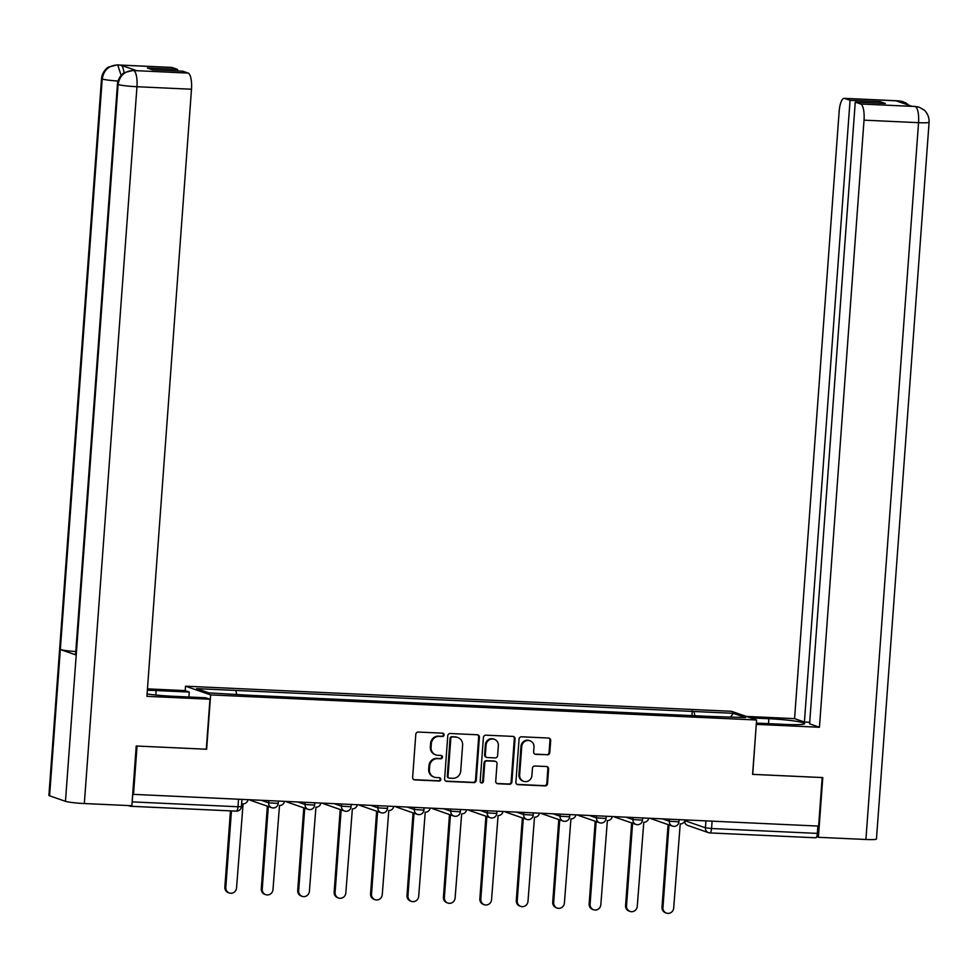 <?xml version="1.0" encoding="UTF-8"?>
<svg xmlns="http://www.w3.org/2000/svg" width="978" height="978" viewBox="0 0 978 978"><rect width="100%" height="100%" fill="white"/><g stroke="black" fill="none" stroke-linecap="round" stroke-linejoin="round"><path stroke-width="1.47" d="M444.098 734.918A1.687 1.601 109.1 0 0 442.618 733.17L418.266 732.045A2.408 2.286 109.1 0 0 415.797 734.331L412.643 777.412A2.408 2.286 109.1 0 0 414.758 779.906L439.11 781.031A1.687 1.601 109.1 0 0 439.782 777.767A1.687 1.601 109.1 0 0 439.354 777.681L436.2 777.534A7.702 7.311 109.1 0 1 429.428 769.539L429.697 765.945A7.702 7.311 109.1 0 1 437.594 758.635L440.736 758.769A1.687 1.601 109.1 0 0 441.42 755.505A1.687 1.601 109.1 0 0 440.992 755.419L437.838 755.285A7.702 7.311 109.1 0 1 431.066 747.29L431.322 743.696A7.702 7.311 109.1 0 1 439.22 736.373L442.374 736.52A1.687 1.601 109.1 0 0 444.098 734.918M435.87 754.906L435.137 754.649A7.702 7.311 109.1 0 1 430.332 747.033L430.601 743.439A7.702 7.311 109.1 0 1 438.486 736.116L441.64 736.263A1.687 1.601 109.1 0 0 442.667 733.17M413.78 779.637A2.408 2.286 109.1 0 0 414.024 779.662L438.376 780.774A1.687 1.601 109.1 0 0 439.403 777.681M434.232 777.155L433.511 776.911A7.702 7.311 109.1 0 1 428.694 769.283L428.963 765.701A7.702 7.311 109.1 0 1 436.86 758.378L440.014 758.525A1.687 1.601 109.1 0 0 441.029 755.432M547.338 754.918A2.408 2.286 109.1 0 0 549.807 752.62L550.687 740.542A2.408 2.286 109.1 0 0 548.572 738.035L521.531 736.801A2.408 2.286 109.1 0 0 519.061 739.087L515.895 782.168A2.408 2.286 109.1 0 0 518.01 784.662L545.064 785.909A2.408 2.286 109.1 0 0 547.533 783.622L548.597 769.014A2.408 2.286 109.1 0 0 546.482 766.52L534.905 765.982A2.408 2.286 109.1 0 0 532.435 768.28L531.91 775.517A6.443 6.112 109.1 0 1 523.67 781.324A6.443 6.112 109.1 0 1 519.648 774.955L521.726 746.593A6.443 6.112 109.1 0 1 529.978 740.786A6.443 6.112 109.1 0 1 533.988 747.155L533.646 751.886A2.408 2.286 109.1 0 0 535.761 754.38L546.604 754.661A2.408 2.286 109.1 0 0 549.074 752.375L549.966 740.285A2.408 2.286 109.1 0 0 548.817 738.06M136.932 746.031L206.639 749.258L210.625 694.893L756.593 720.004L752.595 774.368L822.18 777.571L818.623 826.092L132.751 794.332L132.201 801.887L237.984 806.752L241.407 806.605L241.921 799.564M137.042 746.067L133.485 794.576M479.403 737.265A2.408 2.286 109.1 0 0 477.288 734.759L450.247 733.512A2.408 2.286 109.1 0 0 447.777 735.811L444.611 778.879A2.408 2.286 109.1 0 0 446.726 781.385L473.78 782.62A2.408 2.286 109.1 0 0 476.249 780.334L479.403 737.265L478.67 737.009A2.408 2.286 109.1 0 0 477.521 734.784M485.883 735.163L512.937 736.397A2.408 2.286 109.1 0 1 515.051 738.903L511.885 781.972A2.408 2.286 109.1 0 1 509.416 784.27L497.839 783.733A2.408 2.286 109.1 0 1 495.724 781.239L497.007 763.769A2.408 2.286 109.1 0 0 494.892 761.263L487.215 760.908A2.408 2.286 109.1 0 0 484.746 763.195L483.413 781.385A1.687 1.601 109.1 0 1 481.249 782.901A1.687 1.601 109.1 0 1 480.198 781.239L483.413 737.449A2.408 2.286 109.1 0 1 485.883 735.163M185.197 690.639L185.527 686.189L731.495 711.299L756.593 720.004M817.877 826.055L817.339 833.39A4.902 1.491 92.6 0 1 815.652 837.791A4.902 1.491 92.6 0 1 815.518 837.767L710.004 832.914M128.399 805.566L130.38 806.251A4.902 1.491 -87.4 0 0 130.502 806.275A4.902 1.491 -87.4 0 0 131.26 805.701M132.03 803.28A4.902 1.491 -87.4 0 0 132.201 801.887M694.869 715.749L693.989 711.495L733.219 713.304L745.517 717.571L708.011 716.361L249.842 695.285L208.889 692.889L196.602 688.622L235.832 690.431L236.603 694.16M693.989 711.495L235.832 690.431M210.625 694.893L185.527 686.189M691.923 715.615L692.277 710.896M730.749 716.886L733.219 713.304M445.76 781.104A2.408 2.286 109.1 0 0 445.992 781.129L473.046 782.376A2.408 2.286 109.1 0 0 475.516 780.089L478.67 737.009M452.521 736.984A1.687 1.601 109.1 0 0 450.797 738.586L448.01 776.398A1.687 1.601 109.1 0 0 449.501 778.146L452.814 778.305A7.702 7.311 109.1 0 0 460.711 770.982L462.618 745.138A7.702 7.311 109.1 0 0 455.846 737.143L451.787 736.727A1.687 1.601 109.1 0 0 450.063 738.329L450.797 738.586M449.061 778.06L448.34 777.816A1.687 1.601 109.1 0 1 447.288 776.141L450.063 738.329M457.802 737.51L457.068 737.265A7.702 7.311 109.1 0 0 455.112 736.886L455.846 737.143M451.787 736.727L455.112 736.886M496.873 783.451A2.408 2.286 109.1 0 0 497.105 783.476L508.682 784.014A2.408 2.286 109.1 0 0 511.152 781.728L514.318 738.647A2.408 2.286 109.1 0 0 513.169 736.422M495.504 761.385L494.77 761.129A2.408 2.286 109.1 0 0 494.159 761.006L486.482 760.664A2.408 2.286 109.1 0 0 484.012 762.95L482.68 781.129L483.413 781.385M480.907 782.73A1.687 1.601 109.1 0 0 482.68 781.129M498.34 745.639A6.443 6.112 109.1 0 0 494.318 739.27A6.443 6.112 109.1 0 0 486.078 745.077L485.345 755.065A2.408 2.286 109.1 0 0 487.46 757.559L495.137 757.913A2.408 2.286 109.1 0 0 497.606 755.627L498.34 745.639M494.318 739.27L493.584 739.013A6.443 6.112 109.1 0 0 485.345 744.82L486.078 745.077M486.848 757.449L486.115 757.192A2.408 2.286 109.1 0 1 484.611 754.808L485.345 744.82M534.795 754.099A2.408 2.286 109.1 0 0 535.027 754.124L546.604 754.661M529.978 740.786L529.245 740.529A6.443 6.112 109.1 0 0 520.993 746.336L521.726 746.593M523.67 781.324L522.937 781.067A6.443 6.112 109.1 0 1 518.915 774.698L520.993 746.336M517.044 784.38A2.408 2.286 109.1 0 0 517.276 784.405L544.33 785.652A2.408 2.286 109.1 0 0 546.8 783.366L547.863 768.769A2.408 2.286 109.1 0 0 546.726 766.544M231.431 810.921L225.808 887.425A5.648 5.355 109.1 0 0 229.329 893A5.648 5.355 109.1 0 0 236.554 887.914L243.082 803.818A4.902 4.658 109.1 0 0 248.009 799.845M229.329 893L228.375 892.669A5.648 5.355 -70.9 0 1 224.854 887.095L230.453 810.872M268.302 806.508L262.238 889.1A5.648 5.355 109.1 0 0 265.759 894.674A5.648 5.355 109.1 0 0 272.984 889.589L279.5 805.493A4.902 4.658 109.1 0 0 284.439 801.52M265.759 894.674L264.806 894.344A5.648 5.355 -70.9 0 1 261.285 888.77L267.349 806.178M304.733 808.183L298.669 890.775A5.648 5.355 109.1 0 0 302.19 896.349A5.648 5.355 109.1 0 0 309.403 891.264L315.931 807.168A4.902 4.658 109.1 0 0 320.87 803.195M302.19 896.349L301.236 896.019A5.648 5.355 -70.9 0 1 297.715 890.445L303.779 807.852M155.808 695.016L156.125 690.541A27.604 2.359 4.2 0 0 147.36 690.297M147.079 693.977A27.604 2.359 4.2 0 0 172.593 696.25L205.759 697.779L209.964 699.233L146.908 696.336L191.492 89.23L136.969 86.724L84.328 803.537L131.847 805.725L136.235 745.994L206.285 749.209L209.964 699.233M156.125 690.541L189.292 692.057L185.087 690.602L147.458 688.867M188.925 696.996L189.292 692.057M172.079 67.494L117.556 64.988A14.719 4.474 92.6 0 0 117.152 64.915L171.688 67.421A14.719 4.474 92.6 0 1 172.079 67.494L177.531 69.389L177.421 70.954M84.328 803.537A15.086 1.284 -175.8 0 1 65.465 801.324L76.211 655.028A15.086 1.284 -175.8 0 1 75.563 654.6L117.458 84.071A15.086 1.284 -175.8 0 0 118.106 84.511C119.597 75.673 124.622 71.015 133.191 70.526L188.179 73.081A14.719 4.474 92.6 0 1 191.492 89.23M75.783 651.544A15.086 1.284 -175.8 0 1 60.33 649.526L49.585 795.811L65.465 801.324M49.585 795.811A15.086 1.284 -175.8 0 1 48.9 795.371L101.541 78.558A15.086 1.284 -175.8 0 0 102.225 78.998C103.741 70.159 108.741 65.489 117.262 65M117.996 81.04A15.086 1.284 -175.8 0 1 102.225 78.998L60.33 649.526L76.211 655.028L118.106 84.511A15.086 1.284 -175.8 0 0 136.969 86.724A14.719 4.474 -87.4 0 0 133.656 70.575M177.531 69.389L147.409 68.008L152.605 69.805L182.727 71.198L188.179 73.081M136.627 70.66L136.223 70.575A14.719 4.474 92.6 0 1 136.627 70.66L120.893 65.196A14.719 4.474 92.6 0 1 124.047 72.849M121.125 75.379L117.739 65.049L120.893 65.196M756.361 723.097L785.346 724.429A27.604 2.359 4.2 0 0 804.637 723.598A27.604 2.359 4.2 0 0 768.879 718.72L750.444 717.864M918.941 107.128L914.65 106.382L919.234 107.225L924.1 110.049C924.149 109.719 929.516 114.732 929.1 122.213L876.459 839.026A15.086 1.284 -175.8 0 1 865.909 839.491L818.39 837.302L822.779 777.571L752.718 774.344L756.275 724.319M756.397 724.368L819.442 727.265L809.601 723.842L855.261 102.128L860.713 104.01L915.494 106.504M809.711 722.29L804.405 722.045L794.564 718.634L839.148 111.529A14.719 4.474 -87.4 0 1 844.21 98.35A14.719 4.474 -87.4 0 1 844.613 98.423L850.065 100.318L804.405 722.045M746.238 716.409L794.564 718.634M819.442 727.265L864.026 120.16A14.719 4.474 -87.4 0 0 860.713 104.01M818.39 837.302L816.654 836.703M855.261 102.128L885.383 103.509L880.188 101.7L850.065 100.318M900.787 102.458L899.32 101.003L896.166 100.856L911.899 106.309L915.053 106.455M880.188 101.7L880.066 103.265M909.014 105.318L905.689 102.763L899.601 100.991L844.613 98.423M341.163 809.857L335.099 892.449A5.648 5.355 109.1 0 0 338.62 898.024A5.648 5.355 109.1 0 0 345.833 892.938L352.361 808.843A4.902 4.658 109.1 0 0 357.288 804.87M338.62 898.024L337.667 897.694A5.648 5.355 -70.9 0 1 334.146 892.119L340.21 809.527M377.594 811.532L371.518 894.124A5.648 5.355 109.1 0 0 375.039 899.699A5.648 5.355 109.1 0 0 382.264 894.613L388.792 810.517A4.902 4.658 109.1 0 0 393.718 806.544M375.039 899.699L374.097 899.369A5.648 5.355 -70.9 0 1 370.576 893.794L376.64 811.202M414.012 813.207L407.948 895.799A5.648 5.355 109.1 0 0 411.469 901.374A5.648 5.355 109.1 0 0 418.694 896.288L425.222 812.192A4.902 4.658 109.1 0 0 430.149 808.231M411.469 901.374L410.515 901.044A5.648 5.355 -70.9 0 1 406.995 895.469L413.071 812.877M450.442 814.882L444.379 897.474A5.648 5.355 109.1 0 0 447.9 903.049A5.648 5.355 109.1 0 0 455.125 897.963L461.653 813.867A4.902 4.658 109.1 0 0 466.579 809.906M447.9 903.049L446.946 902.718A5.648 5.355 -70.9 0 1 443.425 897.144L449.489 814.552M486.873 816.557L480.809 899.149A5.648 5.355 109.1 0 0 484.33 904.723A5.648 5.355 109.1 0 0 491.555 899.638L498.083 815.542A4.902 4.658 109.1 0 0 503.01 811.581M484.33 904.723L483.376 904.393A5.648 5.355 -70.9 0 1 479.856 898.819L485.919 816.227M523.303 818.231L517.24 900.824A5.648 5.355 109.1 0 0 520.761 906.398A5.648 5.355 109.1 0 0 527.986 901.325L534.501 817.217A4.902 4.658 109.1 0 0 539.44 813.256M520.761 906.398L519.807 906.068A5.648 5.355 -70.9 0 1 516.286 900.493L522.35 817.901M559.734 819.906L553.67 902.498A5.648 5.355 109.1 0 0 557.191 908.073A5.648 5.355 109.1 0 0 564.404 903L570.932 818.892A4.902 4.658 109.1 0 0 575.871 814.931M557.191 908.073L556.237 907.743A5.648 5.355 -70.9 0 1 552.717 902.168L558.78 819.576M596.164 821.581L590.101 904.173A5.648 5.355 109.1 0 0 593.622 909.76A5.648 5.355 109.1 0 0 600.834 904.674L607.362 820.566A4.902 4.658 109.1 0 0 612.289 816.606M593.622 909.76L592.668 909.43A5.648 5.355 -70.9 0 1 589.147 903.843L595.211 821.251M632.595 823.256L626.519 905.848A5.648 5.355 109.1 0 0 630.04 911.435A5.648 5.355 109.1 0 0 637.265 906.349L643.793 822.241A4.902 4.658 109.1 0 0 648.72 818.28M630.04 911.435L629.098 911.105A5.648 5.355 -70.9 0 1 625.578 905.518L631.641 822.926M669.013 824.931L662.95 907.523A5.648 5.355 109.1 0 0 666.47 913.11A5.648 5.355 109.1 0 0 673.695 908.024L680.223 823.916A4.902 4.658 109.1 0 0 685.15 819.955M666.47 913.11L665.517 912.78A5.648 5.355 -70.9 0 1 661.996 907.193L668.072 824.601M684.93 820.701L705.419 827.804L711.556 828.525L817.339 833.39M705.92 820.909L705.419 827.804A4.902 4.658 -70.9 0 0 708.475 832.657A4.902 4.902 0 0 0 709.869 832.926A4.902 1.491 -87.4 0 0 711.556 828.525L712.094 821.19M238.522 799.417L237.984 806.752A4.902 1.491 -87.4 0 1 236.285 811.141A4.902 1.491 -87.4 0 1 236.163 811.117L130.636 806.263M662.607 818.916L669.343 821.251L678.915 821.826L679.074 819.674M669.502 819.234L669.343 821.251A4.902 4.658 -70.9 0 0 672.412 826.104A4.902 4.902 0 0 0 678.915 821.826M626.177 817.241L632.925 819.576L642.485 820.151L642.644 817.999M633.072 817.559L632.925 819.576A4.902 4.658 -70.9 0 0 635.981 824.43A4.902 4.902 0 0 0 642.485 820.151M589.746 815.566L596.494 817.901L606.054 818.476L606.213 816.324M596.641 815.884L596.494 817.901A4.902 4.658 -70.9 0 0 599.551 822.755A4.902 4.902 0 0 0 606.054 818.476M553.316 813.892L560.064 816.227L569.624 816.801L569.783 814.65M560.211 814.209L560.064 816.227A4.902 4.658 -70.9 0 0 563.12 821.08A4.902 4.902 0 0 0 569.624 816.801M516.885 812.217L523.633 814.552L533.193 815.126L533.352 812.975M523.78 812.535L523.633 814.552A4.902 4.658 -70.9 0 0 526.69 819.405A4.902 4.902 0 0 0 533.193 815.126M480.455 810.542L487.203 812.877L496.775 813.451L496.922 811.3M487.35 810.86L487.203 812.877A4.902 4.658 -70.9 0 0 490.271 817.73A4.902 4.902 0 0 0 496.775 813.451M444.024 808.867L450.772 811.202L460.345 811.777L460.504 809.625M450.919 809.185L450.772 811.202A4.902 4.658 -70.9 0 0 453.841 816.055A4.902 4.902 0 0 0 460.345 811.777M407.606 807.192L414.342 809.527L423.914 810.102L424.073 807.95M414.501 807.51L414.342 809.527A4.902 4.658 -70.9 0 0 417.41 814.381A4.902 4.902 0 0 0 423.914 810.102M371.175 805.517L377.924 807.852L387.484 808.427L387.643 806.275M378.07 805.835L377.924 807.852A4.902 4.658 -70.9 0 0 380.98 812.706A4.902 4.902 0 0 0 387.484 808.427M334.745 803.843L341.493 806.178L351.053 806.752L351.212 804.601M341.64 804.16L341.493 806.178A4.902 4.658 -70.9 0 0 344.549 811.031A4.902 4.902 0 0 0 351.053 806.752M298.314 802.168L305.063 804.503L314.623 805.077L314.782 802.926M305.209 802.473L305.063 804.503A4.902 4.658 -70.9 0 0 308.119 809.356A4.902 4.902 0 0 0 314.623 805.077M261.884 800.493L268.632 802.828L278.192 803.403L278.351 801.239M268.779 800.799L268.632 802.828A4.902 4.658 -70.9 0 0 271.688 807.681A4.902 4.902 0 0 0 278.192 803.403M272.948 807.914A4.902 4.658 -70.9 0 1 271.688 807.681L250.991 800.493A4.902 4.658 109.1 0 1 249.891 799.931A4.902 4.902 0 0 0 250.991 800.493M309.378 809.588A4.902 4.658 -70.9 0 1 308.119 809.356L287.41 802.168A4.902 4.658 109.1 0 1 286.322 801.605A4.902 4.902 0 0 0 287.41 802.168M345.796 811.275A4.902 4.658 -70.9 0 1 344.549 811.031L323.84 803.843A4.902 4.658 109.1 0 1 322.752 803.28A4.902 4.902 0 0 0 323.84 803.843M382.227 812.95A4.902 4.658 -70.9 0 1 380.98 812.706L360.271 805.517A4.902 4.658 109.1 0 1 359.183 804.967A4.902 4.902 0 0 0 360.271 805.517M418.657 814.625A4.902 4.658 -70.9 0 1 417.41 814.381L396.701 807.192A4.902 4.658 109.1 0 1 395.613 806.642M455.088 816.3A4.902 4.658 -70.9 0 1 453.841 816.055L433.132 808.867A4.902 4.658 109.1 0 1 432.044 808.317A4.902 4.902 0 0 0 433.132 808.867M491.518 817.975A4.902 4.658 -70.9 0 1 490.271 817.73L469.562 810.542A4.902 4.658 109.1 0 1 468.462 809.992A4.902 4.902 0 0 0 469.562 810.542M527.949 819.65A4.902 4.658 -70.9 0 1 526.69 819.405L505.993 812.217A4.902 4.658 109.1 0 1 504.892 811.667A4.902 4.902 0 0 0 505.993 812.217M564.379 821.324A4.902 4.658 -70.9 0 1 563.12 821.08L542.411 813.892A4.902 4.658 109.1 0 1 541.323 813.341M600.798 822.999A4.902 4.658 -70.9 0 1 599.551 822.755L578.842 815.566A4.902 4.658 109.1 0 1 577.754 815.016M637.228 824.674A4.902 4.658 -70.9 0 1 635.981 824.43L615.272 817.253A4.902 4.658 109.1 0 1 614.184 816.691M673.659 826.349A4.902 4.658 -70.9 0 1 672.412 826.104L651.703 818.928A4.902 4.658 109.1 0 1 650.615 818.366M684.527 821.544A4.902 4.902 0 0 0 687.779 825.469L708.475 832.657A4.902 4.658 -70.9 0 0 709.735 832.901A4.902 1.491 -87.4 0 0 709.869 832.926L815.652 837.791M687.779 825.469A4.902 4.658 -70.9 0 1 684.698 821.214M438.486 736.116L439.22 736.373M430.601 743.439L431.322 743.696M430.332 747.033L431.066 747.29M440.014 758.525L440.736 758.769M436.86 758.378L437.594 758.635M428.963 765.701L429.697 765.945M428.694 769.283L429.428 769.539M438.376 780.774L439.11 781.031M414.024 779.662L414.758 779.906M441.64 736.263L442.374 736.52M475.516 780.089L476.249 780.334M473.046 782.376L473.78 782.62M445.992 781.129L446.726 781.385M447.288 776.141L448.01 776.398M514.318 738.647L515.051 738.903M511.152 781.728L511.885 781.972M508.682 784.014L509.416 784.27M497.105 783.476L497.839 783.733M494.159 761.006L494.892 761.263M486.482 760.664L487.215 760.908M484.012 762.95L484.746 763.195M484.611 754.808L485.345 755.065M535.027 754.124L535.761 754.38M518.915 774.698L519.648 774.955M547.863 768.769L548.597 769.014M546.8 783.366L547.533 783.622M544.33 785.652L545.064 785.909M517.276 784.405L518.01 784.662M549.966 740.285L550.687 740.542M549.074 752.375L549.807 752.62M224.854 887.095L225.808 887.425M261.285 888.77L262.238 889.1M297.715 890.445L298.669 890.775M865.909 839.491L918.55 122.678L864.026 120.16M768.512 723.659L768.879 718.72M929.1 122.213A15.086 1.284 -175.8 0 1 918.55 122.678A14.719 4.474 -87.4 0 0 915.237 106.516M844.21 98.35L898.733 100.856A14.719 4.474 92.6 0 1 899.137 100.942M334.146 892.119L335.099 892.449M370.576 893.794L371.518 894.124M406.995 895.469L407.948 895.799M443.425 897.144L444.379 897.474M479.856 898.819L480.809 899.149M516.286 900.493L517.24 900.824M552.717 902.168L553.67 902.498M589.147 903.843L590.101 904.173M625.578 905.518L626.519 905.848M661.996 907.193L662.95 907.523M395.577 806.63A4.902 4.902 0 0 0 396.701 807.192M541.286 813.341A4.902 4.902 0 0 0 542.411 813.892M577.717 815.016A4.902 4.902 0 0 0 578.842 815.566M614.147 816.691A4.902 4.902 0 0 0 615.272 817.253M650.578 818.366A4.902 4.902 0 0 0 651.703 818.928M130.502 806.275L236.285 811.141A4.902 4.902 0 0 0 241.407 806.605M117.152 64.915L108.485 67.103C108.607 66.651 102.128 71.076 101.541 78.558M133.069 70.44L124.475 72.58C124.597 72.115 118.045 76.553 117.458 84.071M914.65 106.382L911.704 106.247M898.733 100.856L903.11 101.626"/></g></svg>
